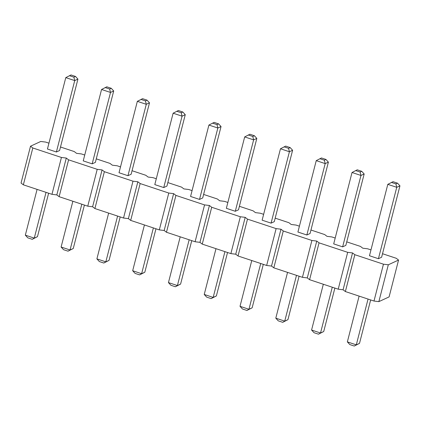 <?xml version="1.0" encoding="UTF-8"?>
<svg xmlns="http://www.w3.org/2000/svg" width="421" height="421" viewBox="0 0 421 421"><rect width="100%" height="100%" fill="white"/><g stroke="black" fill="none" stroke-linecap="round" stroke-linejoin="round"><path stroke-width="0.63" d="M32.812 147.976L23.35 184.83L21.05 183.051L30.512 146.203L32.812 147.976L61.434 157.465L66.292 158.059L68.591 159.838L97.214 169.326L102.071 169.921L104.371 171.694L132.994 181.183L137.851 181.777L140.151 183.556L168.774 193.039L173.636 193.634L175.931 195.412L204.559 204.901L209.416 205.495L211.71 207.269L240.338 216.757L245.196 217.352L247.495 219.13L276.118 228.614L280.975 229.208L283.275 230.987L311.898 240.475L316.755 241.07L319.055 242.843L347.678 252.332L352.535 252.926L354.835 254.705L383.457 264.188L388.315 264.788L398.555 260.057L396.256 258.284L382.521 253.726M48.952 143.177L45.605 142.066L40.748 141.472L30.512 146.203M23.35 184.83L51.972 194.318L61.434 157.465M51.972 194.318L56.83 194.912L59.129 196.686L87.752 206.174L92.609 206.769L94.909 208.548L123.532 218.031L128.389 218.625L130.689 220.404L159.317 229.892L164.174 230.487L166.469 232.26L195.097 241.749L199.954 242.343L202.254 244.122L230.876 253.61L235.734 254.205L238.033 255.979L266.656 265.467L271.513 266.061L273.813 267.84L302.436 277.323L307.293 277.918L309.593 279.697L338.216 289.185L343.073 289.78L345.373 291.553L373.995 301.041L378.858 301.636L389.093 296.91L398.555 260.057M370.975 249.9L367.633 248.795L362.776 248.201L360.476 246.422L346.736 241.87M335.195 238.044L331.853 236.934L326.996 236.339L324.696 234.565L310.956 230.013M299.415 226.188L296.074 225.077L291.211 224.482L288.917 222.704L275.176 218.152M263.635 214.326L260.289 213.221L255.431 212.626L253.137 210.847L239.396 206.295M227.85 202.469L224.509 201.359L219.651 200.764L217.352 198.991L203.617 194.434M192.071 190.608L188.729 189.503L183.872 188.908L181.572 187.129L167.837 182.577M156.291 178.751L152.949 177.646L148.092 177.052L145.792 175.273L132.057 170.721M120.511 166.895L117.17 165.785L112.312 165.19L110.013 163.416L96.272 158.859M84.732 155.033L81.39 153.928L76.533 153.333L74.233 151.555L60.492 147.003M238.496 209.8L235.297 211.279L226.351 208.316L244.685 136.914L249.911 134.246L254.384 135.73L256.826 138.404L238.496 209.8M202.717 197.944L199.517 199.422L190.571 196.46L208.905 125.058L214.131 122.39L218.604 123.869L221.046 126.547L202.717 197.944M166.937 186.087L163.737 187.561L154.791 184.598L173.12 113.202L178.351 110.528L182.825 112.012L185.266 114.686L166.937 186.087M310.056 233.518L306.856 234.997L297.91 232.034L316.245 160.633L321.47 157.964L325.943 159.443L328.391 162.122L310.056 233.518M274.276 221.662L271.077 223.141L262.13 220.172L280.465 148.776L285.691 146.103L290.164 147.587L292.611 150.26L274.276 221.662M381.615 257.236L378.421 258.715L369.475 255.747L387.804 184.351L393.035 181.683L397.503 183.161L399.95 185.84L381.615 257.236M345.836 245.38L342.636 246.853L333.695 243.891L352.024 172.494L357.25 169.821L361.723 171.305L364.17 173.978L345.836 245.38M59.593 150.513L56.393 151.986L47.447 149.023L65.781 77.627L71.007 74.954L75.48 76.438L77.927 79.111L59.593 150.513M95.372 162.369L92.173 163.848L83.232 160.88L101.561 89.484L106.787 86.815L111.26 88.294L113.707 90.973L95.372 162.369M131.152 174.226L127.952 175.704L119.011 172.742L137.341 101.34L142.566 98.672L147.04 100.156L149.487 102.829L131.152 174.226M56.83 194.912L66.292 158.059M59.129 196.686L68.591 159.838M87.752 206.174L97.214 169.326M92.609 206.769L102.071 169.921M94.909 208.548L104.371 171.694M123.532 218.031L132.994 181.183M128.389 218.625L137.851 181.777M130.689 220.404L140.151 183.556M159.317 229.892L168.774 193.039M164.174 230.487L173.636 193.634M166.469 232.26L175.931 195.412M195.097 241.749L204.559 204.901M199.954 242.343L209.416 205.495M202.254 244.122L211.71 207.269M230.876 253.61L240.338 216.757M235.734 254.205L245.196 217.352M238.033 255.979L247.495 219.13M266.656 265.467L276.118 228.614M271.513 266.061L280.975 229.208M273.813 267.84L283.275 230.987M302.436 277.323L311.898 240.475M307.293 277.918L316.755 241.07M309.593 279.697L319.055 242.843M338.216 289.185L347.678 252.332M343.073 289.78L352.535 252.926M345.373 291.553L354.835 254.705M373.995 301.041L383.457 264.188M378.858 301.636L388.315 264.788M224.935 251.637L213.179 297.421L216.378 295.942L227.535 252.5M204.232 294.453L206.679 297.131L211.153 298.61L213.179 297.421L204.232 294.453L215.989 248.674M189.155 239.781L177.399 285.559L180.598 284.086L191.75 240.644M168.453 282.596L170.9 285.27L175.373 286.754L177.399 285.559L168.453 282.596L180.209 236.818M153.376 227.924L141.619 273.703L144.819 272.224L155.97 228.782M132.673 270.74L135.12 273.413L139.593 274.897L141.619 273.703L132.673 270.74L144.429 224.956M296.495 275.355L284.743 321.134L287.938 319.66L299.094 276.218M287.938 319.66L282.712 322.328L284.743 321.134L275.797 318.171L287.548 272.392M260.715 263.499L248.958 309.277L252.158 307.798L263.314 264.356M240.017 306.314L242.459 308.988L246.932 310.472L248.958 309.277L240.017 306.314L251.769 260.531M368.054 299.073L356.303 344.852L359.502 343.373L370.654 299.936M347.357 341.889L349.804 344.562L354.272 346.046L356.303 344.852L347.357 341.889L359.113 296.11M332.274 287.211L320.523 332.995L323.723 331.516L334.874 288.075M323.723 331.516L318.492 334.185L320.523 332.995L311.577 330.027L323.328 284.249M46.031 192.35L34.275 238.128L37.474 236.649L48.631 193.207M37.474 236.649L32.249 239.317L34.275 238.128L25.334 235.16L37.085 189.382M81.811 204.206L70.06 249.985L73.259 248.506L84.41 205.069M61.113 247.022L63.555 249.695L68.028 251.179L70.06 249.985L61.113 247.022L72.865 201.243M117.591 216.062L105.839 261.846L109.039 260.367L120.19 216.926M109.039 260.367L103.808 263.036L105.839 261.846L96.893 258.878L108.65 213.1M235.297 211.279L253.626 139.883L244.685 136.914M248.311 134.983L252.784 136.467L253.626 139.883L256.826 138.404M199.517 199.422L217.846 128.021L208.905 125.058M212.531 123.127L217.004 124.611L217.846 128.021L221.046 126.547M163.737 187.561L182.067 116.164L173.12 113.202M176.752 111.27L181.225 112.749L182.067 116.164L185.266 114.686M306.856 234.997L325.191 163.601L328.391 162.122M325.943 159.443L324.344 160.185L325.191 163.601L316.245 160.633M271.077 223.141L289.411 151.739L280.465 148.776M284.091 146.845L288.564 148.324L289.411 151.739L292.611 150.26M378.421 258.715L396.75 187.313L387.804 184.351M391.435 182.419L395.903 183.903L396.75 187.313L399.95 185.84M342.636 246.853L360.971 175.457L364.17 173.978M361.723 171.305L360.123 172.042L360.971 175.457L352.024 172.494M56.393 151.986L74.728 80.59L77.927 79.111M75.48 76.438L73.88 77.175L74.728 80.59L65.781 77.627M92.173 163.848L110.507 92.446L101.561 89.484M105.187 87.552L109.66 89.036L110.507 92.446L113.707 90.973M127.952 175.704L146.287 104.308L149.487 102.829M147.04 100.156L145.44 100.893L146.287 104.308L137.341 101.34M216.378 295.942L211.153 298.61M180.598 284.086L175.373 286.754M144.819 272.224L139.593 274.897M275.797 318.171L278.239 320.844L282.712 322.328M252.158 307.798L246.932 310.472M359.502 343.373L354.272 346.046M311.577 330.027L314.019 332.706L318.492 334.185M25.334 235.16L27.775 237.839L32.249 239.317M73.259 248.506L68.028 251.179M96.893 258.878L99.34 261.557L103.808 263.036M252.784 136.467L254.384 135.73M217.004 124.611L218.604 123.869M181.225 112.749L182.825 112.012M324.344 160.185L319.871 158.701M288.564 148.324L290.164 147.587M395.903 183.903L397.503 183.161M360.123 172.042L355.65 170.563M73.88 77.175L69.407 75.696M109.66 89.036L111.26 88.294M145.44 100.893L140.972 99.409"/></g></svg>
